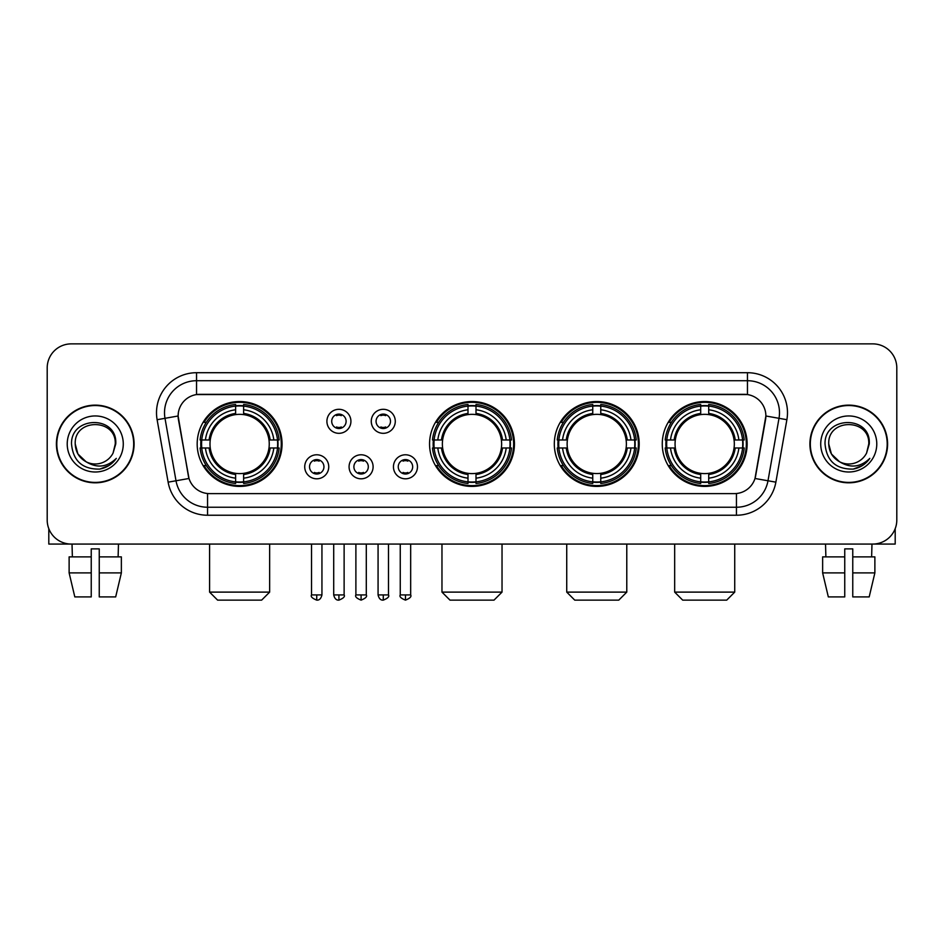<?xml version="1.0" encoding="UTF-8"?>
<svg xmlns="http://www.w3.org/2000/svg" width="944" height="944" viewBox="0 0 944 944"><rect width="100%" height="100%" fill="white"/><g stroke="black" fill="none" stroke-linecap="round" stroke-linejoin="round"><path stroke-width="1.42" d="M429.555 443.975A42.445 42.445 0 0 0 472 486.408A42.445 42.445 0 0 0 514.445 443.975A42.445 42.445 0 0 0 472 401.53A42.445 42.445 0 0 0 429.555 443.975M554.317 443.975A42.445 42.445 0 0 0 596.761 486.408A42.445 42.445 0 0 0 639.194 443.975A42.445 42.445 0 0 0 596.761 401.53A42.445 42.445 0 0 0 554.317 443.975M662.263 443.975A42.445 42.445 0 0 0 704.696 486.408A42.445 42.445 0 0 0 747.141 443.975A42.445 42.445 0 0 0 704.696 401.53A42.445 42.445 0 0 0 662.263 443.975M197.178 443.975A42.445 42.445 0 0 0 239.623 486.408A42.445 42.445 0 0 0 282.055 443.975A42.445 42.445 0 0 0 239.623 401.53A42.445 42.445 0 0 0 197.178 443.975M328.748 466.796A12.012 12.012 0 0 1 316.736 478.809A12.012 12.012 0 0 1 304.723 466.796A12.012 12.012 0 0 1 316.736 454.784A12.012 12.012 0 0 1 328.748 466.796M309.526 466.796A7.21 7.21 0 0 0 316.736 474.006A7.21 7.21 0 0 0 323.945 466.796A7.21 7.21 0 0 0 316.736 459.586A7.21 7.21 0 0 0 309.526 466.796M373.104 466.796A12.012 12.012 0 0 1 361.092 478.809A12.012 12.012 0 0 1 349.079 466.796A12.012 12.012 0 0 1 361.092 454.784A12.012 12.012 0 0 1 373.104 466.796M353.894 466.796A7.21 7.21 0 0 0 361.092 474.006A7.21 7.21 0 0 0 368.302 466.796A7.21 7.21 0 0 0 361.092 459.586A7.21 7.21 0 0 0 353.894 466.796M417.472 466.796A12.012 12.012 0 0 1 405.46 478.809A12.012 12.012 0 0 1 393.447 466.796A12.012 12.012 0 0 1 405.46 454.784A12.012 12.012 0 0 1 417.472 466.796M398.25 466.796A7.21 7.21 0 0 0 405.46 474.006A7.21 7.21 0 0 0 412.67 466.796A7.21 7.21 0 0 0 405.46 459.586A7.21 7.21 0 0 0 398.25 466.796M350.92 421.307A12.012 12.012 0 0 1 338.92 433.32A12.012 12.012 0 0 1 326.907 421.307A12.012 12.012 0 0 1 338.92 409.307A12.012 12.012 0 0 1 350.92 421.307M331.71 421.307A7.21 7.21 0 0 0 338.92 428.517A7.21 7.21 0 0 0 346.118 421.307A7.21 7.21 0 0 0 338.92 414.109A7.21 7.21 0 0 0 331.71 421.307M395.288 421.307A12.012 12.012 0 0 1 383.276 433.32A12.012 12.012 0 0 1 371.263 421.307A12.012 12.012 0 0 1 383.276 409.307A12.012 12.012 0 0 1 395.288 421.307M376.066 421.307A7.21 7.21 0 0 0 383.276 428.517A7.21 7.21 0 0 0 390.486 421.307A7.21 7.21 0 0 0 383.276 414.109A7.21 7.21 0 0 0 376.066 421.307M168.126 482.16L157.117 419.702A40.037 40.037 0 0 1 196.541 372.703L747.459 372.703A40.037 40.037 0 0 1 786.883 419.702L775.874 482.16A40.037 40.037 0 0 1 736.45 515.235L207.55 515.235A40.037 40.037 0 0 1 168.126 482.16L189.001 478.478L178.451 419.702A21.618 21.618 0 0 1 199.739 394.332L744.261 394.332A21.618 21.618 0 0 1 765.549 419.702L755.66 475.752A21.618 21.618 0 0 1 734.373 493.618L209.627 493.618A21.618 21.618 0 0 1 188.34 475.752L178.121 415.997L164.999 418.31A32.025 32.025 0 0 1 196.541 380.715L747.459 380.715A32.025 32.025 0 0 1 779.001 418.31L767.991 480.767A32.025 32.025 0 0 1 736.45 507.235L207.55 507.235A32.025 32.025 0 0 1 176.009 480.767L164.999 418.31A32.025 32.025 0 0 1 164.516 412.74M200.989 447.975A38.834 38.834 0 0 1 200.989 439.975M666.075 447.975A38.834 38.834 0 0 1 666.075 439.975M558.128 447.975A38.834 38.834 0 0 1 558.128 439.975M433.367 447.975A38.834 38.834 0 0 1 433.367 439.975M56.404 443.975A38.834 38.834 0 0 0 95.25 482.809A38.834 38.834 0 0 0 134.083 443.975A38.834 38.834 0 0 0 95.25 405.141A38.834 38.834 0 0 0 56.404 443.975M809.917 443.975A38.834 38.834 0 0 0 848.75 482.809A38.834 38.834 0 0 0 887.596 443.975A38.834 38.834 0 0 0 848.75 405.141A38.834 38.834 0 0 0 809.917 443.975M196.541 372.703L196.541 394.568L747.459 394.568L747.459 372.703M178.121 415.95L178.357 412.74M734.373 493.618L209.627 493.618M786.883 419.702L765.879 415.997L754.999 478.478L775.874 482.16M755.66 475.752L755.53 476.437M188.47 476.437L188.34 475.752M896.8 367.9A24.025 24.025 0 0 0 872.775 343.876L71.225 343.876A24.025 24.025 0 0 0 47.2 367.9L47.2 520.05A24.025 24.025 0 0 0 71.225 544.063L872.775 544.063A24.025 24.025 0 0 0 896.8 520.05L896.8 367.9L896.8 520.05M47.2 367.9L47.2 520.05M872.775 343.876L71.225 343.876M71.225 544.063L872.775 544.063M133.682 443.975A38.433 38.433 0 0 0 95.25 405.542A38.433 38.433 0 0 0 56.805 443.975A38.433 38.433 0 0 0 95.25 482.408A38.433 38.433 0 0 0 133.682 443.975M86.105 461.781L77.904 453.981L75.225 443.975C73.998 418.145 116.49 418.145 115.262 443.975L113.068 453.085L115.746 443.975C117.729 415.065 70.647 415.773 71.52 443.975C73.113 461.002 82.506 469.38 99.686 469.109C106.672 467.764 112.218 464.188 116.313 458.383C107.073 467.256 97.055 468.413 86.258 461.864A20.025 20.025 0 0 0 113.068 453.085L115.262 444.246M86.258 461.864C79.261 458.005 75.579 452.034 75.225 443.975M67.225 443.975A28.025 28.025 0 0 0 95.25 472A28.025 28.025 0 0 0 123.275 443.975A28.025 28.025 0 0 0 95.25 415.95A28.025 28.025 0 0 0 67.225 443.975M116.254 458.465L109.162 465.368M108.997 465.475L99.804 469.085M48.805 528.675L48.805 544.063L141.694 544.063M69.124 556.877L69.124 572.89L74.812 596.915L69.124 572.89L69.124 556.877L91.238 556.877L91.238 548.877L99.25 548.877L99.25 556.877L121.363 556.877L121.363 572.89L115.675 596.915L121.363 572.89L99.25 572.89L99.25 556.877M118.472 544.063L118.118 556.877M91.238 556.877L91.238 596.915L74.812 596.915M69.124 572.89L91.238 572.89M115.675 596.915L99.25 596.915L99.25 572.89M72.027 544.063L72.369 556.877M887.195 443.975A38.433 38.433 0 0 0 848.75 405.542A38.433 38.433 0 0 0 810.318 443.975A38.433 38.433 0 0 0 848.75 482.408A38.433 38.433 0 0 0 887.195 443.975M839.499 461.722L831.416 453.981L828.738 443.975C827.51 418.145 870.002 418.145 868.775 443.975L866.58 453.085L869.259 443.975C871.241 415.065 824.147 415.773 825.032 443.975C826.625 461.002 836.018 469.38 853.187 469.109C860.185 467.764 865.731 464.188 869.825 458.383C860.586 467.256 850.568 468.413 839.771 461.864L839.747 461.852A20.025 20.025 0 0 0 866.58 453.085L868.775 444.246M839.771 461.864C832.773 458.005 829.092 452.034 828.738 443.975M820.725 443.975A28.025 28.025 0 0 0 848.75 472A28.025 28.025 0 0 0 876.775 443.975A28.025 28.025 0 0 0 848.75 415.95A28.025 28.025 0 0 0 820.725 443.975M869.766 458.465L862.663 465.368M862.497 465.475L853.317 469.085M261.641 600.124L217.604 600.124L209.592 592.112L269.654 592.112L261.641 600.124M268.981 447.975A29.63 29.63 0 0 0 243.623 414.617L243.623 414.617A29.63 29.63 0 0 0 210.264 447.975A29.63 29.63 0 0 0 268.981 447.975L270.161 447.975L268.981 447.975A29.63 29.63 0 0 1 243.623 473.333L243.623 478.171A34.432 34.432 0 0 0 273.819 447.975L279.141 447.975A39.719 39.719 0 0 1 243.623 483.493L243.623 481.877A38.114 38.114 0 0 0 277.524 447.975M201.792 447.975A38.031 38.031 0 0 1 201.792 439.975M243.623 406.144A38.031 38.031 0 0 0 235.622 406.144M277.442 439.975A38.031 38.031 0 0 1 277.442 447.975M279.141 439.975A39.719 39.719 0 0 0 243.623 404.457L243.623 406.073A38.114 38.114 0 0 1 277.524 439.975L279.141 439.975M200.104 447.975A39.719 39.719 0 0 0 235.622 483.493L235.622 481.877A38.114 38.114 0 0 1 201.721 447.975L200.104 447.975M277.524 439.975L273.819 439.975A34.432 34.432 0 0 0 243.623 409.779L243.623 406.073M243.623 481.877L243.623 478.171M201.721 447.975L205.426 447.975A34.432 34.432 0 0 0 235.622 478.171L235.622 481.877M243.623 409.779L243.623 413.437A30.798 30.798 0 0 1 270.161 439.975L273.819 439.975M273.819 447.975L270.161 447.975A30.798 30.798 0 0 1 243.623 474.513M235.622 478.171L235.622 473.333A29.63 29.63 0 0 1 210.264 447.975L205.426 447.975M268.981 439.975L270.161 439.975M243.623 481.794A38.031 38.031 0 0 1 235.622 481.794M235.622 404.457A39.719 39.719 0 0 0 200.104 439.975L201.721 439.975A38.114 38.114 0 0 1 235.622 406.073L235.622 404.457M235.622 406.073L235.622 409.779A34.432 34.432 0 0 0 205.426 439.975L201.721 439.975M235.622 414.569L235.622 409.779M205.426 439.975L209.084 439.975A30.798 30.798 0 0 1 235.622 413.437M235.622 473.333L235.622 474.513A30.798 30.798 0 0 1 209.084 447.975M206.299 422.357L204.034 422.357A41.642 41.642 0 0 1 281.265 443.975A41.642 41.642 0 0 1 204.034 465.593L206.299 465.593M494.019 600.124L449.981 600.124L441.969 592.112L502.031 592.112L494.019 600.124M501.358 447.975A29.63 29.63 0 0 0 476 414.617L476 414.617A29.63 29.63 0 0 0 442.642 447.975A29.63 29.63 0 0 0 501.358 447.975L502.538 447.975L501.358 447.975A29.63 29.63 0 0 1 476 473.333L476 478.171A34.432 34.432 0 0 0 506.196 447.975L511.518 447.975A39.719 39.719 0 0 1 476 483.493L476 481.877A38.114 38.114 0 0 0 509.902 447.975M434.181 447.975A38.031 38.031 0 0 1 434.181 439.975M476 406.144A38.031 38.031 0 0 0 468 406.144M509.819 439.975A38.031 38.031 0 0 1 509.819 447.975M511.518 439.975A39.719 39.719 0 0 0 476 404.457L476 406.073A38.114 38.114 0 0 1 509.902 439.975L511.518 439.975M432.482 447.975A39.719 39.719 0 0 0 468 483.493L468 481.877A38.114 38.114 0 0 1 434.098 447.975L432.482 447.975M509.902 439.975L506.196 439.975A34.432 34.432 0 0 0 476 409.779L476 406.073M476 481.877L476 478.171M434.098 447.975L437.804 447.975A34.432 34.432 0 0 0 468 478.171L468 481.877M476 409.779L476 413.437A30.798 30.798 0 0 1 502.538 439.975L506.196 439.975M506.196 447.975L502.538 447.975A30.798 30.798 0 0 1 476 474.513M468 478.171L468 473.333A29.63 29.63 0 0 1 442.642 447.975L437.804 447.975M501.358 439.975L502.538 439.975M476 481.794A38.031 38.031 0 0 1 468 481.794M468 404.457A39.719 39.719 0 0 0 432.482 439.975L434.098 439.975A38.114 38.114 0 0 1 468 406.073L468 404.457M468 406.073L468 409.779A34.432 34.432 0 0 0 437.804 439.975L434.098 439.975M468 414.569L468 409.779M437.804 439.975L441.462 439.975A30.798 30.798 0 0 1 468 413.437M468 473.333L468 474.513A30.798 30.798 0 0 1 441.462 447.975M438.689 422.357L436.411 422.357A41.642 41.642 0 0 1 513.642 443.975A41.642 41.642 0 0 1 436.411 465.593L438.689 465.593M618.78 600.124L574.743 600.124L566.73 592.112L626.781 592.112L618.78 600.124M626.108 447.975A29.63 29.63 0 0 0 600.762 414.617L600.762 414.617A29.63 29.63 0 0 0 567.403 447.975A29.63 29.63 0 0 0 626.108 447.975L627.3 447.975L626.108 447.975A29.63 29.63 0 0 1 600.762 473.333L600.762 478.171A34.432 34.432 0 0 0 630.958 447.975L636.268 447.975A39.719 39.719 0 0 1 600.762 483.493L600.762 481.877A38.114 38.114 0 0 0 634.663 447.975M558.931 447.975A38.031 38.031 0 0 1 558.931 439.975M600.762 406.144A38.031 38.031 0 0 0 592.749 406.144M634.58 439.975A38.031 38.031 0 0 1 634.58 447.975M636.268 439.975A39.719 39.719 0 0 0 600.762 404.457L600.762 406.073A38.114 38.114 0 0 1 634.663 439.975L636.268 439.975M557.243 447.975A39.719 39.719 0 0 0 592.749 483.493L592.749 481.877A38.114 38.114 0 0 1 558.848 447.975L557.243 447.975M634.663 439.975L630.958 439.975A34.432 34.432 0 0 0 600.762 409.779L600.762 406.073M600.762 481.877L600.762 478.171M558.848 447.975L562.553 447.975A34.432 34.432 0 0 0 592.749 478.171L592.749 481.877M600.762 409.779L600.762 413.437A30.798 30.798 0 0 1 627.3 439.975L630.958 439.975M630.958 447.975L627.3 447.975A30.798 30.798 0 0 1 600.762 474.513M592.749 478.171L592.749 473.333A29.63 29.63 0 0 1 567.403 447.975L562.553 447.975M626.108 439.975L627.3 439.975M600.762 481.794A38.031 38.031 0 0 1 592.749 481.794M592.749 404.457A39.719 39.719 0 0 0 557.243 439.975L558.848 439.975A38.114 38.114 0 0 1 592.749 406.073L592.749 404.457M592.749 406.073L592.749 409.779A34.432 34.432 0 0 0 562.553 439.975L558.848 439.975M592.749 414.569L592.749 409.779M562.553 439.975L566.223 439.975A30.798 30.798 0 0 1 592.749 413.437M592.749 473.333L592.749 474.513A30.798 30.798 0 0 1 566.223 447.975M563.438 422.357L561.173 422.357A41.642 41.642 0 0 1 638.392 443.975A41.642 41.642 0 0 1 561.173 465.593L563.438 465.593M726.715 600.124L682.677 600.124L674.665 592.112L734.727 592.112L726.715 600.124M734.054 447.975A29.63 29.63 0 0 0 708.708 414.617L708.708 414.617A29.63 29.63 0 0 0 675.338 447.975A29.63 29.63 0 0 0 734.054 447.975L735.234 447.975L734.054 447.975A29.63 29.63 0 0 1 708.708 473.333L708.708 478.171A34.432 34.432 0 0 0 738.892 447.975L744.214 447.975A39.719 39.719 0 0 1 708.708 483.493L708.708 481.877A38.114 38.114 0 0 0 742.609 447.975M666.877 447.975A38.031 38.031 0 0 1 666.877 439.975M708.708 406.144A38.031 38.031 0 0 0 700.696 406.144M742.527 439.975A38.031 38.031 0 0 1 742.527 447.975M744.214 439.975A39.719 39.719 0 0 0 708.708 404.457L708.708 406.073A38.114 38.114 0 0 1 742.609 439.975L744.214 439.975M665.19 447.975A39.719 39.719 0 0 0 700.696 483.493L700.696 481.877A38.114 38.114 0 0 1 666.794 447.975L665.19 447.975M742.609 439.975L738.892 439.975A34.432 34.432 0 0 0 708.708 409.779L708.708 406.073M708.708 481.877L708.708 478.171M666.794 447.975L670.5 447.975A34.432 34.432 0 0 0 700.696 478.171L700.696 481.877M708.708 409.779L708.708 413.437A30.798 30.798 0 0 1 735.234 439.975L738.892 439.975M738.892 447.975L735.234 447.975A30.798 30.798 0 0 1 708.708 474.513M700.696 478.171L700.696 473.333A29.63 29.63 0 0 1 675.338 447.975L670.5 447.975M734.054 439.975L735.234 439.975M708.708 481.794A38.031 38.031 0 0 1 700.696 481.794M700.696 404.457A39.719 39.719 0 0 0 665.19 439.975L666.794 439.975A38.114 38.114 0 0 1 700.696 406.073L700.696 404.457M700.696 406.073L700.696 409.779A34.432 34.432 0 0 0 670.5 439.975L666.794 439.975M700.696 414.569L700.696 409.779M670.5 439.975L674.158 439.975A30.798 30.798 0 0 1 700.696 413.437M700.696 473.333L700.696 474.513A30.798 30.798 0 0 1 674.158 447.975M671.385 422.357L669.107 422.357A41.642 41.642 0 0 1 746.338 443.975A41.642 41.642 0 0 1 669.107 465.593L671.385 465.593M336.512 428.104L336.512 426.971A6.148 6.148 0 0 0 341.315 426.971L341.315 428.104M341.315 414.522L341.315 415.655A6.148 6.148 0 0 0 336.512 415.655L336.512 414.522M380.869 428.104L380.869 426.971A6.148 6.148 0 0 0 385.683 426.971L385.683 428.104M385.683 414.522L385.683 415.655A6.148 6.148 0 0 0 380.869 415.655L380.869 414.522M314.328 473.593L314.328 472.448A6.148 6.148 0 0 0 319.131 472.448L319.131 473.593M319.131 459.999L319.131 461.144A6.148 6.148 0 0 0 314.328 461.144L314.328 459.999M358.696 473.593L358.696 472.448A6.148 6.148 0 0 0 363.499 472.448L363.499 473.593M363.499 459.999L363.499 461.144A6.148 6.148 0 0 0 358.696 461.144L358.696 459.999M403.053 473.593L403.053 472.448A6.148 6.148 0 0 0 407.855 472.448L407.855 473.593M407.855 459.999L407.855 461.144A6.148 6.148 0 0 0 403.053 461.144L403.053 459.999M895.195 528.675L895.195 544.063L802.306 544.063M844.75 556.877L844.75 572.89L822.637 572.89L828.325 596.915L822.637 572.89L822.637 556.877L844.75 556.877L844.75 548.877L852.762 548.877L852.762 556.877L874.876 556.877L874.876 572.89L869.188 596.915L874.876 572.89L852.762 572.89L852.762 556.877M871.973 544.063L871.631 556.877M844.75 572.89L844.75 596.915L828.325 596.915M869.188 596.915L852.762 596.915L852.762 572.89M825.528 544.063L825.882 556.877M736.45 493.523L736.45 515.235M207.55 515.235L207.55 493.523M157.117 419.702L164.999 418.31M235.622 482.16A38.397 38.397 0 0 0 243.623 482.16M277.807 447.975A38.397 38.397 0 0 0 277.807 439.975M243.623 405.79A38.397 38.397 0 0 0 235.622 405.79M468 482.16A38.397 38.397 0 0 0 476 482.16M510.185 447.975A38.397 38.397 0 0 0 510.185 439.975M476 405.79A38.397 38.397 0 0 0 468 405.79M592.749 482.16A38.397 38.397 0 0 0 600.762 482.16M634.946 447.975A38.397 38.397 0 0 0 634.946 439.975M600.762 405.79A38.397 38.397 0 0 0 592.749 405.79M700.696 482.16A38.397 38.397 0 0 0 708.708 482.16M742.881 447.975A38.397 38.397 0 0 0 742.881 439.975M708.708 405.79A38.397 38.397 0 0 0 700.696 405.79M338.92 594.921L333.704 594.921C334.613 598.626 336.359 600.36 338.92 600.124L338.92 594.921L344.123 594.921L344.123 544.063M383.276 594.921L378.072 594.921C378.981 598.626 380.715 600.36 383.276 600.124L383.276 594.921L388.48 594.921L388.48 544.063M316.736 594.921L311.532 594.921C310.47 596.584 312.204 598.319 316.736 600.124L316.736 594.921L321.939 594.921L321.939 544.063M361.092 594.921L355.888 594.921C354.838 596.584 356.572 598.319 361.092 600.124L361.092 594.921L366.296 594.921L366.296 544.063M405.46 594.921L400.256 594.921C399.194 596.584 400.929 598.319 405.46 600.124L405.46 594.921L410.664 594.921L410.664 544.063M269.654 544.063L269.654 592.112M209.592 544.063L209.592 592.112M502.031 544.063L502.031 592.112M441.969 544.063L441.969 592.112M626.781 544.063L626.781 592.112M566.73 544.063L566.73 592.112M734.727 544.063L734.727 592.112M674.665 544.063L674.665 592.112M333.704 594.921L333.704 544.063M344.123 594.921C345.174 596.584 343.439 598.319 338.92 600.124M378.072 594.921L378.072 544.063M388.48 594.921C389.542 596.584 387.807 598.319 383.276 600.124M311.532 594.921L311.532 544.063M321.939 594.921C321.031 598.626 319.296 600.36 316.736 600.124M355.888 594.921L355.888 544.063M366.296 594.921C367.358 596.584 365.623 598.319 361.092 600.124M400.256 594.921L400.256 544.063M410.664 594.921C411.714 596.584 409.979 598.319 405.46 600.124"/></g></svg>
